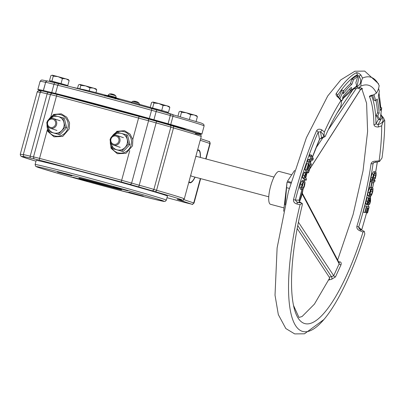 <?xml version="1.0" encoding="UTF-8"?>
<svg xmlns="http://www.w3.org/2000/svg" width="405" height="405" viewBox="0 0 405 405"><rect width="100%" height="100%" fill="white"/><g stroke="black" fill="none" stroke-linecap="round" stroke-linejoin="round"><path stroke-width="0.61" d="M57.525 172.054L72.024 175.957L57.525 172.054M128.78 192.127L143.279 196.03L128.78 192.127M79.704 178.504A22.098 0.364 -164.8 0 0 103.24 185.166A22.098 0.364 -164.8 0 0 121.596 189.778A22.098 0.364 -164.8 0 0 100.369 183.637A22.098 0.364 -164.8 0 0 78.95 178.19A22.098 0.364 -164.8 0 0 79.704 178.504M72.844 177.203L87.343 181.106L72.844 177.203M113.461 186.978L127.96 190.882L113.461 186.978M35.103 164.521L36.217 160.421A67.994 1.114 15.2 0 1 93.231 174.768A67.994 1.114 15.2 0 1 165.113 195.134A67.994 1.114 15.2 0 1 167.447 196.076L166.333 200.176A67.994 1.114 -164.8 0 0 164 199.235A67.994 1.114 -164.8 0 0 83.384 176.524A67.994 1.114 -164.8 0 0 35.103 164.521L35.605 166.252L39.695 167.898L65.2 175.405L108.029 187.216L154.189 199.24L164.02 201.422L165.245 201.351L166.333 200.176M41.553 90.978A84.989 1.397 15.2 0 1 37.862 89.54A84.989 1.397 15.2 0 1 43.325 90.512L55.536 93.449A84.989 1.397 15.2 0 1 149.323 118.473L170.743 124.507A84.989 1.397 15.2 0 1 201.898 134.106A84.989 1.397 15.2 0 1 200.07 133.908L197.438 133.407M197.564 150.052A17 4.561 -75.1 0 1 198.597 149.931A17 4.561 -75.1 0 1 198.668 149.951A17 4.561 -75.1 0 1 200.369 157.444M195.114 177.152A17 4.561 -75.1 0 1 189.834 182.776A17 4.561 -75.1 0 1 188.887 181.992M103.948 185.227L113.699 187.571L86.847 180.407L103.948 185.227L103.913 184.817M119.257 189.054A20.397 0.334 -164.8 0 0 97.691 182.944A20.397 0.334 -164.8 0 0 80.585 178.64A20.397 0.334 -164.8 0 0 100.182 184.31A20.397 0.334 -164.8 0 0 119.956 189.338A20.397 0.334 -164.8 0 0 119.257 189.054M118.857 141.234A4.247 4.096 108.6 0 1 111.957 143.203A4.247 4.096 108.6 0 1 113.891 136.1A4.247 4.096 108.6 0 1 118.857 141.234M119.865 141.517A5.098 4.911 -71.4 0 0 116.741 135.417A5.098 4.911 -71.4 0 0 110.373 138.986A5.098 4.911 -71.4 0 0 113.496 145.086A5.098 4.911 -71.4 0 0 119.865 141.517M55.571 124.35A4.247 4.096 108.6 0 1 48.676 126.32A4.247 4.096 108.6 0 1 50.605 119.217A4.247 4.096 108.6 0 1 55.571 124.35M56.578 124.634A5.098 4.911 -71.4 0 0 53.46 118.533A5.098 4.911 -71.4 0 0 47.086 122.102A5.098 4.911 -71.4 0 0 50.21 128.203A5.098 4.911 -71.4 0 0 56.578 124.634M161.296 122.173A67.994 1.114 15.2 0 1 183.161 128.709A67.994 1.114 15.2 0 1 185.495 129.651L185.48 129.706M60.634 95.236A67.994 1.114 15.2 0 1 151.485 119.394M60.654 95.145L50.812 92.472M161.342 122.006L151.5 119.333M77.517 88.26L82.007 89.343M81.856 89.707L81.952 89.353A42.495 0.699 15.2 0 1 106.576 95.393A42.495 0.699 15.2 0 1 150.235 107.376M71.462 87.009L81.952 89.353M116.903 98.769L119.87 99.838M118.518 99.468L118.584 99.215M115.39 98.228L116.934 98.663L116.837 99.017M116.478 98.921L116.579 98.542M105.173 95.393L114.767 98.01M105.487 95.965L105.629 95.453M195.701 156.922A10.201 2.739 -75.1 0 1 196.845 156.502L274.003 177.086M268.748 196.795L191.585 176.21A10.201 2.739 -75.1 0 1 190.755 175.127M189.003 181.572A16.575 4.45 104.9 0 0 189.869 182.346A16.575 4.45 104.9 0 0 189.94 182.366A16.575 4.45 104.9 0 0 194.972 177.112M200.232 157.403A16.575 4.45 104.9 0 0 198.485 150.341A16.575 4.45 104.9 0 0 197.448 150.473M302.343 204.722A123.302 33.099 104.9 0 0 293.19 303.811A123.302 33.099 104.9 0 0 363.012 232.07L364.237 231.331L364.829 233.862A131.671 35.341 -75.1 0 1 323.899 319.535A131.671 35.341 -75.1 0 1 300.039 204.657L302.241 203.426L302.343 204.722M325.19 136.51C324.101 136.875 323.833 135.361 324.38 131.979A131.671 35.341 -75.1 0 1 340.894 100.658C341.612 101.118 341.511 103.331 340.59 107.295A123.302 33.099 104.9 0 0 325.19 136.51L322.446 138.039A1.701 1.205 80.5 0 0 322.486 138.034M337.37 95.798L338.929 97.509L338.757 97.929L340.883 100.658L341.364 100.43M379.156 85.571C378.837 88.265 377.931 90.771 376.437 93.089A123.302 33.099 104.9 0 0 360.921 86.093C360.739 83.774 361.275 81.106 362.541 78.079A131.671 35.341 -75.1 0 1 379.156 85.571L379.151 85.551M376.427 93.079L373.4 95.023L376.437 93.089M379.141 160.831A123.302 33.099 104.9 0 0 381.692 125.823C382.69 122.356 383.712 120.558 384.75 120.427A131.671 35.341 -75.1 0 1 382.016 157.96L379.541 161.489L379.141 160.831L375.982 161.16A1.701 0.506 90 0 1 375.526 162.127A1.701 0.506 90 0 1 375.496 162.121M383.327 117.587A1.701 1.038 137.2 0 0 383.312 117.566L384.75 120.427M300.196 202.338A1.701 1.331 108.2 0 0 300.065 202.287A1.701 1.331 108.2 0 0 299.948 202.257C302.373 203.133 301.366 203.097 296.931 202.146A1.701 0.592 102.7 0 1 297.067 204.039L300.039 204.657M375.982 161.16C373.268 161.079 371.623 161.924 371.056 163.691A119.019 31.949 -75.1 0 1 359.903 215.986A119.019 31.949 -75.1 0 1 356.871 226.329C356.572 228.4 357.681 229.918 360.192 230.896L363.007 232.07M373.329 94.907C370.671 95.479 369.365 96.01 369.416 96.506A119.019 31.949 -75.1 0 1 373.911 124.517C374.22 126.274 375.744 127.089 378.472 126.962L381.687 125.823M353.899 88.857L360.455 87.561L362.591 88.791L361.974 88.665M362.531 78.084L360.83 74.905C358.784 73.087 357.215 72.399 356.111 72.844A135.953 36.49 104.9 0 0 336.115 93.702A1.701 1.286 33.7 0 1 337.486 95.443A134.263 36.04 -75.1 0 1 357.235 74.844L359.098 76.231C361.822 80.661 361.113 84.169 356.977 86.761A1.701 0.587 67.3 0 0 358.162 88.072L360.916 86.088M324.375 131.979L321.889 129.929C319.459 128.714 317.687 128.998 316.568 130.78A135.953 36.49 104.9 0 0 293.503 199.64C293.286 201.857 294.47 203.325 297.067 204.039M336.115 93.702C335.694 94.836 336.575 96.248 338.757 97.929M329.478 278.984L328.981 279.961L331.66 279.248L335.467 276.914L341 264.86C341.511 263.007 341.066 261.994 339.653 261.827L338.701 261.984M358.121 88.087L360.551 89.424A1.701 1.635 128.2 0 1 362.591 88.791M309.8 168.87L360.551 89.424L362.272 88.811L361.984 88.665M283.611 211.278L287.054 182.134L285.079 204.864M289.281 188.396L286.583 187.677M287.054 182.134L290.755 183.121M302.358 193.312L339.061 262.663L339.167 263.827L333.71 275.714A1.701 0.957 -152.6 0 0 335.467 276.914M341 264.86A1.701 0.8 22.1 0 1 339.167 263.827L302.201 193.985M339 262.551A1.701 1.023 85.3 0 0 339.653 261.827M298.424 222.183L333.71 275.714L331.462 276.706L329.214 277.106L329.559 278.139L328.981 279.961M331.66 279.248A1.701 1.063 88 0 0 331.462 276.706L297.756 225.565M297.189 228.526L329.209 277.106M341.147 100.491L342.483 100.096L342.822 96.805A125.894 33.792 -75.1 0 1 351.393 87.374L351.586 89.88L350.421 90.016L350.102 90.771L349.945 88.7M351.586 89.88L356.714 86.052L355.873 82.59L357.853 76.358L353.484 79.618L351.945 84.174A129.291 34.703 104.9 0 0 343.126 93.859L343.47 90.523L339.942 98.582M360.83 74.905L359.098 76.231L356.977 86.761L354.623 87.809A120.715 32.4 104.9 0 0 353.595 88.381M293.503 199.64L295.407 200.06A134.263 36.04 -75.1 0 1 318.183 132.06A1.701 0.795 -156.6 0 0 316.568 130.78M321.889 129.929A1.701 0.466 122.6 0 1 320.487 131.802C324.273 134.698 324.633 136.672 321.56 137.735L319.499 139.366A120.715 32.4 104.9 0 0 312.468 156.983M318.183 132.06L320.487 131.802L321.56 137.735A1.701 1.205 80.5 0 0 322.446 138.039C320.193 138.687 319.206 139.214 319.479 139.614A1.701 0.79 -156.6 0 0 319.479 139.614A1.701 0.79 -156.6 0 0 319.499 139.366L318.183 132.06M301.917 189.722A120.715 32.4 104.9 0 0 299.128 200.202L299.948 202.257L296.931 202.146L295.407 200.06L299.194 200.197L300.065 202.287L302.231 203.431M310.959 165.407L309.38 164.982L307.562 161.443L308.19 159.671L310.969 158.684L309.531 155.885L309.941 154.72L311.526 155.14L311.111 156.305L312.549 159.109L309.769 160.091L309.142 161.868L310.959 165.407L311.374 164.238L309.805 161.19L312.847 160.081L313.343 158.679L311.526 155.14M299.751 187.51L301.335 187.935L302.125 189.778L300.363 189.277L299.751 187.51L300.343 184.113L301.603 181.111L302.899 180.493M302.327 177.593L303.912 178.018L306.165 180.235L304.585 179.81L302.327 177.593L304.033 172.707L304.935 172.069M308.494 172.819L306.909 172.398L304.859 169.543L306.853 163.519L308.433 163.944L306.438 169.968L308.494 172.819L310.488 166.794L310.245 166.455L308.671 171.204L307.911 170.146L309.374 165.721L309.131 165.382L307.668 169.806L307.106 169.027L308.676 164.278L308.433 163.944M356.977 76.125L357.235 74.844A1.701 1.59 -117.3 0 0 356.111 72.844M342.61 98.876L353.823 88.897A1.701 1.59 -117.5 0 0 354.623 87.809L354.669 87.581M358.303 88.012L353.823 88.897M338.727 97.322L341.891 90.097L343.47 90.523M343.415 91.069A129.291 34.703 -75.1 0 1 350.365 83.754L351.899 79.198L356.273 75.938L357.853 76.358M300.763 194.182A7.649 2.055 -75.1 0 1 300.464 195.301M366.571 212.772A134.263 36.04 -75.1 0 1 361.65 229.924L361.69 229.974M356.871 226.329L358.693 227.053L361.64 229.954M359.174 228.769L360.141 229.362A1.701 0.582 110.3 0 0 360.055 229.351L359.174 228.769L358.693 227.053A120.715 32.4 104.9 0 0 373.081 163.519A1.701 0.663 -171.8 0 1 371.056 163.691M364.232 231.336L360.141 229.362A1.701 0.582 110.3 0 1 360.192 230.896M374.347 162.258L373.081 163.519L373.496 162.704L379.541 161.484M367.603 204.839L365.948 204.409L365.619 203.543L367.011 197.63L369.076 198.02L368.591 198.05L367.568 201.361L367.203 203.963L367.603 204.839L370.276 199.397M368.267 198.263L369.092 197.615M368.611 196.207L367.689 195.362L367.978 192.264L369.107 188.912L370.084 187.621M372.306 180.65L370.722 180.23L370.98 177.38L371.987 173.932L373.506 171.831L374.144 171.634L375.724 172.059L375.091 172.252L373.572 174.352L372.565 177.8L372.306 180.65L372.838 180.291L372.949 177.557L373.668 175.198L374.843 173.608L375.703 173.796L375.658 175.73L374.671 179.056L375.207 178.691L376.037 175.481L376.149 172.611L375.724 172.059M374.671 179.056L373.086 178.635L374.2 174.261M370.246 181.612L371.825 182.037L370.681 187.778L369.102 187.358L370.246 181.612L372.21 180.625M372.732 180.362L373.481 179.987L375.065 180.407L371.825 182.037M365.229 212.159L366.55 212.478L367.75 207.871L368.504 208.003L367.219 212.944L365.7 212.286M364.794 212.524L363.209 212.104L364.839 205.826L369.173 206.727L366.424 206.246L364.794 212.524L365.118 212.579L366.403 207.638L367.421 207.816L366.226 212.423M371.274 95.676A1.701 1.549 156.7 0 1 369.416 96.506M373.911 124.517A1.701 1.195 -1 0 0 375.972 123.788A120.715 32.4 104.9 0 0 371.507 95.6M381.039 114.58C380.578 114.392 381.333 115.39 383.312 117.566A1.701 1.038 137.2 0 0 382.057 117.501C384.142 120.786 382.806 123.16 378.032 124.613L375.972 123.788L378.478 119.353L380.072 119.794L381.743 107.77L380.351 110.636A129.291 34.703 104.9 0 0 378.316 96.061L379.384 91.292L378.559 88.487M380.902 113.815A134.263 36.04 -75.1 0 1 380.923 115.025L382.057 117.501L378.032 124.613A1.701 0.299 79.5 0 1 378.472 126.962M380.67 115.481L380.923 115.025A1.701 1.19 -1 0 0 381.044 114.58M374.002 94.79L375.764 100.779L374.179 100.359L372.681 95.261M380.092 107.487L381.743 107.77M378.478 119.353L376.174 115.572L377.541 112.747A125.894 33.792 104.9 0 0 375.987 100.491M376.174 115.572L377.754 115.992L380.072 119.794M367.011 197.63L368.591 198.05M368.251 200.11L369.193 200.364L368.621 202.186L367.877 203.447L367.927 201.239L369.076 198.02M368.899 198.435L369.851 198.683L369.193 200.364M368.292 204.12L369.643 204.328L370.555 201.326L370.534 197.999L369.851 198.683M369.026 197.584L370.605 198.01L368.95 197.579M368.337 204.024L369.178 204.353M370.236 199.392L370.195 201.437L369.203 204.257M371.836 189.175L372.59 189.712L372.423 191.838L371.613 194.147L370.499 195.245L370.145 195.266L369.912 192.588L371.836 189.175L372.185 189.155M369.704 194.223L370.838 191.413L371.005 189.292M369.269 195.787L370.195 196.627L371.648 195.073L372.777 191.722L373.066 188.629L372.139 187.788L370.686 189.332L369.557 192.684L369.269 195.787L367.689 195.362M368.226 196.228L370.195 196.627M370.95 187.343L372.529 187.768L371.081 187.505M373.106 178.529L374.691 178.954M374.888 173.578L375.703 173.796L375.389 173.446M370.767 179.056L372.347 179.481M304.859 169.543L306.438 169.968M308.377 165.179L309.131 165.382M309.223 166.187L310.245 166.455M305.902 173.806L306.266 174.742L305.476 177.856L304.575 176.97L306.008 173.801M305.4 174.514L306.266 174.742M306.165 180.235L306.57 178.934L305.729 178.104L306.752 173.841L306.519 172.495L304.793 171.983M306.519 172.495L305.613 173.127L303.912 178.018M303.76 182.204L304.084 182.296L304.221 185.91L302.51 188.396L301.826 187.059L302.211 184.7L303.102 182.655L303.922 182.225M301.852 187.373L302.636 185.485L302.991 182.817M300.363 189.277L301.943 189.697L303.239 189.089L304.499 186.087L305.092 182.68L304.484 180.919L302.722 180.417M301.603 181.111L303.183 181.536L301.922 184.538L301.335 187.935M304.793 179.866A120.715 32.4 104.9 0 0 304.474 180.913L303.183 181.536M350.365 83.754L351.945 84.174M351.899 79.198L353.484 79.618M377.541 112.747L379.126 113.167L377.754 115.992M375.764 100.779L377.156 98.987A125.894 33.792 -75.1 0 1 379.126 113.167M307.562 161.443L309.142 161.868M308.19 159.671L309.769 160.091M310.969 158.684L312.549 159.109M309.531 155.885L311.111 156.305M370.681 187.778L371.066 187.586L371.947 183.161L374.802 181.723L375.065 180.407M367.219 212.944L367.543 213L369.173 206.727M364.839 205.826L366.424 206.246M344.63 96.537L342.534 99.635M342.154 100.192L341.344 101.392M294.572 170.47L294.435 170.895M291.003 182.26L287.428 181.308L294.303 170.859M291.727 174.778L279.283 171.457A17 4.561 104.9 0 0 270.494 186.705A17 4.561 104.9 0 0 270.52 204.307L283.895 207.876M65.969 78.823L62.405 78.58L58.036 76.631L68.404 79.582L69.139 80.529L65.969 78.823M53.273 76.145L52.27 75.168L58.036 76.631L53.273 76.145L51.911 81.152L50.443 80.868L50.25 81.577M52.27 75.168L50.873 75.654L49.511 80.661L50.428 80.929M66.84 85.344L67.777 85.536L69.139 80.529M67.777 85.536L61.044 83.587L62.405 78.58M66.719 85.799L66.845 85.328L64.41 84.564L49.511 80.661M61.044 83.587L51.911 81.152M93.55 88.087L89.981 87.844L85.612 85.895L95.98 88.847L96.714 89.794L93.55 88.087M80.848 85.409L79.846 84.432L85.612 85.895L80.848 85.409L79.922 88.816M79.846 84.432L78.448 84.918L77.552 88.219M95.945 92.629L96.714 89.794M89.151 90.912L89.981 87.844M194.233 114.949L190.669 114.706L186.3 112.757L196.663 115.709L197.402 116.655L194.233 114.949M181.531 112.271L180.534 111.294L186.3 112.757L181.531 112.271L180.331 116.691M180.028 111.319L179.131 111.78L177.982 116.012M196.116 121.389L197.402 116.655M189.403 119.353L190.669 114.706M166.657 105.685L163.094 105.442L158.725 103.493L169.088 106.444L169.827 107.391L166.657 105.685M153.956 103.007L152.953 102.03L158.725 103.493L153.956 103.007L152.594 108.014L151.126 107.73L150.954 108.373M152.953 102.03L151.556 102.516L150.194 107.522L151.111 107.791M167.528 112.205L168.465 112.398L169.827 107.391M168.465 112.398L161.732 110.449L163.094 105.442M167.341 112.899L167.533 112.19L165.098 111.426L150.194 107.522M161.732 110.449L152.594 108.014M47.871 126.481A8.5 8.186 -71.4 0 0 47.987 127.023A8.5 8.186 -71.4 0 0 53.723 132.951A8.5 8.186 -71.4 0 0 61.687 130.678A8.5 8.186 -71.4 0 0 63.914 122.477A8.5 8.186 -71.4 0 0 58.178 116.549A8.5 8.186 -71.4 0 0 50.554 118.493M50.215 118.822L53.703 115.364L62.836 117.799L65.175 127.221L58.381 134.202L49.243 131.762L47.841 126.446M46.97 122.644L47.071 122.163M62.836 117.799L64.299 118.29L66.638 127.712L65.175 127.221M66.638 127.712L59.839 134.693L58.381 134.202M59.839 134.693L49.243 131.762M111.152 143.365A8.5 8.186 -71.4 0 0 111.269 143.907A8.5 8.186 -71.4 0 0 117.004 149.835A8.5 8.186 -71.4 0 0 124.973 147.562A8.5 8.186 -71.4 0 0 127.2 139.36A8.5 8.186 -71.4 0 0 121.465 133.432A8.5 8.186 -71.4 0 0 113.835 135.376M113.496 135.705L116.984 132.248L126.122 134.683L128.461 144.104L121.662 151.085L112.529 148.645L111.127 143.329M110.256 139.528L110.357 139.047M126.122 134.683L127.58 135.174L129.919 144.595L128.461 144.104M129.919 144.595L123.125 151.576L121.662 151.085M123.125 151.576L112.529 148.645M114.706 95.241L115.015 95.205A7.457 7.295 -44.9 0 0 113.522 94.416L113.319 94.365M110.226 93.904A7.457 7.315 83.6 0 1 111.917 93.97L112.119 94.021A7.457 2.622 99.5 0 0 111.481 94.208L112.524 94.486A7.457 1.347 -69.9 0 1 112.939 94.238L113.294 94.34A7.457 6.956 93.7 0 1 114.731 95.109L114.671 95.079M111.689 94.603L109.345 94.021L108.029 95.246L116.23 97.473L115.714 95.752L111.689 94.603M111.917 93.97L112.058 94.35M112.641 94.39A7.457 1.326 99.9 0 0 112.499 94.147L112.119 94.117M137.999 102.566L138.313 102.531A7.457 7.295 -44.9 0 0 136.814 101.736L136.612 101.69M133.518 101.23A7.457 7.315 83.6 0 1 135.214 101.296L135.417 101.346A7.457 2.622 99.5 0 0 134.779 101.534L135.822 101.812A7.457 1.347 -69.9 0 1 136.237 101.564L136.591 101.665A7.457 6.956 93.7 0 1 138.029 102.435L137.963 102.404M139.528 104.799L139.011 103.078L134.986 101.928L132.643 101.346L131.326 102.566M135.214 101.296L135.356 101.675M135.938 101.716A7.457 1.326 99.9 0 0 135.791 101.473L135.417 101.442M59.429 83.962L47.982 81.121M51.759 92.472L53.992 84.27A1.701 0.557 -75.1 0 1 54.959 82.802L47.309 80.959C47.264 80.565 46.717 80.985 45.674 82.215L57.768 85.247A84.989 1.397 15.2 0 1 151.551 110.271A1.701 0.602 -74.4 0 0 151.419 108.499A1.701 0.602 -74.4 0 0 151.404 108.494A83.293 1.367 -164.8 0 0 59.5 83.977A1.701 1.337 -76 0 0 59.464 83.967L54.959 82.802A1.701 0.557 -75.1 0 1 54.969 82.802M149.323 118.473L151.551 110.271L170.302 115.511A1.701 1.605 -72.1 0 0 169.194 113.461L151.429 108.505M168.075 123.712L170.302 115.511L172.975 116.306A1.701 1.048 -74.1 0 0 172.424 114.418A1.701 1.048 -74.1 0 0 172.403 114.412L169.341 113.506M83.374 178.311A66.293 1.088 15.2 0 1 162.157 201.082A66.293 1.088 15.2 0 1 55.288 172.57A66.293 1.088 15.2 0 1 83.374 178.311M34.805 159.013A1.701 1.645 -71.1 0 0 34.911 159.043L39.543 160.162A1.701 0.456 -75.1 0 1 39.553 158.375L33.519 156.877C33.812 158.603 34.243 159.317 34.805 159.013L34.886 159.038M39.543 160.162L121.657 182.068A1.701 0.456 -75.1 0 1 121.667 180.281L39.553 158.375L47.547 128.967M121.657 182.068L129.625 184.31A1.701 1.615 -72 0 0 131.63 183.08L121.667 180.281L129.732 150.609M129.625 184.31L138.728 186.902L139.214 185.242L131.63 183.08L148.564 120.756L156.148 122.918A15.775 0.258 15.2 0 1 170.819 127.129L173.502 127.945A84.989 1.397 15.2 0 1 201.229 136.566L184.295 198.89A84.989 1.397 -164.8 0 0 156.568 190.269L153.885 189.454A15.775 0.258 -164.8 0 0 139.214 185.242L156.553 121.292L147.597 118.751M138.728 186.902L151.819 190.659A1.701 1.681 -68.8 0 0 153.885 189.454L170.819 127.129A1.701 1.681 111.2 0 0 169.811 125.11L172.884 126.036A1.701 1.119 106 0 1 173.502 127.945L156.568 190.269A1.701 1.119 -74 0 1 155.034 191.636A83.293 1.367 15.2 0 1 177.466 199.27A1.701 1.6 102.5 0 0 177.623 199.306M151.819 190.659L155.034 191.636M177.466 199.27L177.238 199.316A1.701 1.635 -71.4 0 0 177.835 199.356M177.238 199.316L191.702 204.176A1.701 1.635 -71.4 0 0 193.727 202.956L183.865 199.645M191.702 204.176L187.105 203.067A1.701 0.456 104.9 0 0 187.11 203.072A1.701 0.456 104.9 0 0 187.12 203.072C195.514 204.738 190.816 205.168 194.02 203.072L193.727 202.956L200.359 178.549M187.105 203.067L167.002 197.706L187.11 203.072M23.287 154.766A84.989 1.397 -164.8 0 0 20.26 154.325L20.614 155.905L22.31 156.867L36.01 161.185A83.293 1.367 15.2 0 1 25.53 157.079A1.701 1.615 -77.7 0 1 24.973 156.791M25.53 157.079L25.388 156.922A1.701 1.585 107.6 0 1 25.247 156.877M25.388 156.922L30.638 158.071A1.701 0.916 -75.4 0 1 30.203 156.168L23.333 154.523C23.475 156.264 24.138 157.059 25.318 156.902L25.702 157.029M33.493 156.988L30.203 156.168L47.137 93.844L50.422 94.664M30.638 158.071L34.911 159.043M20.26 154.325L37.194 92.001A84.989 1.397 15.2 0 1 40.201 92.436M23.333 154.523L40.267 92.198L47.137 93.844A1.701 0.916 104.6 0 1 48.443 92.461L51.83 93.317M50.757 117.141L56.487 96.051L148.564 120.756A1.701 1.615 108 0 0 147.531 118.726L169.811 125.11M33.519 156.877L50.453 94.552L56.487 96.051A1.701 0.456 104.9 0 1 57.358 94.552L52.736 93.439M47.461 81.081C39.619 79.415 42.576 80.185 41.163 80.165L40.09 81.339A84.989 1.397 15.2 0 1 45.552 82.311A1.701 1.59 -77.3 0 1 46.393 81.233M43.325 90.512L45.643 82.331M55.536 93.449L57.768 85.247A1.701 1.337 -76 0 1 59.464 83.967C80.352 89.161 119.571 99.625 151.419 108.499L156.932 110.008A1.701 0.354 -75 0 1 156.943 110.008A1.701 0.354 -75 0 0 156.163 111.527L153.935 119.728M170.743 124.507L172.975 116.306A84.989 1.397 15.2 0 1 204.125 125.904L203.766 124.325L201.447 123.135L156.932 110.008M208.742 141.436A1.701 1.635 108.6 0 1 209.881 143.502L210.17 143.618L206.008 158.947M200.227 140.257L209.881 143.502L205.705 158.866M195.291 133.665A83.293 1.367 -164.8 0 0 172.859 126.031A1.701 1.119 106 0 1 172.884 126.036L199.842 134.298L200.895 135.012L201.229 136.566M172.859 126.031L169.887 125.14M169.644 125.054L156.553 121.297M139.472 116.463L57.358 94.552A1.701 0.456 104.9 0 1 57.368 94.557L147.45 118.7A1.701 1.615 108 0 1 147.531 118.726L139.472 116.463A1.701 0.456 104.9 0 0 139.472 116.463A1.701 0.456 104.9 0 0 138.601 117.956L132.779 139.381M51.825 93.317L48.463 92.467A1.701 0.916 104.6 0 0 48.443 92.461L42.095 90.943C41.801 90.538 41.188 90.958 40.267 92.198M108.889 96.876L109.031 96.339M112.919 97.959L113.061 97.438M115.101 98.547L115.228 98.076M307.451 172.54L306.858 173.477M316.067 147.82L322.729 137.989M328.263 129.813L356.147 88.634M353.165 89.257L337.097 112.985M350.102 90.771L351.363 89.834M351.403 89.839A120.715 32.4 104.9 0 0 342.65 98.501M311.116 160.709A120.715 32.4 104.9 0 0 310.478 162.501M309.597 165.043A120.715 32.4 104.9 0 0 309.369 165.706M307.117 172.454A120.715 32.4 104.9 0 0 306.762 173.558M302.981 189.413A12.449 3.341 -75.1 0 1 299.462 201.761M377.273 162.015A134.263 36.04 -75.1 0 1 375.632 172.034M374.352 178.969A134.263 36.04 -75.1 0 1 374.124 180.154M373.704 182.275A134.263 36.04 -75.1 0 1 372.57 187.778M370.661 196.379A134.263 36.04 -75.1 0 1 370.302 197.929M368.773 204.247A134.263 36.04 -75.1 0 1 368.211 206.469M378.888 93.504A134.263 36.04 -75.1 0 1 380.629 107.477M367.77 201.958L368.621 202.186M369.319 201.204L370.195 201.437M365.619 203.543L367.203 203.963M365.988 200.936L367.568 201.361M369.897 195.083L370.499 195.245M371.41 189.398L372.59 189.712M370.838 191.413L372.423 191.838M370.033 193.722L371.613 194.147M367.978 192.264L369.557 192.684M369.107 188.912L370.686 189.332M371.987 173.932L373.572 174.352M373.506 171.831L375.091 172.252M373.587 177.238L375.167 177.663M374.073 175.309L375.658 175.73M370.98 177.38L372.565 177.8M304.666 176.676L305.75 176.965M303.092 175.132L304.676 175.552M304.033 172.707L305.613 173.127M300.343 184.113L301.922 184.538M47.046 124.705A10.991 10.586 -71.4 0 0 56.118 136.186A10.991 10.586 -71.4 0 0 68.035 127.352A10.991 10.586 -71.4 0 0 60.522 114.716A10.991 10.586 -71.4 0 0 48.828 119.414M110.332 141.588A10.991 10.586 -71.4 0 0 119.399 153.07A10.991 10.586 -71.4 0 0 131.321 144.236A10.991 10.586 -71.4 0 0 123.808 131.6A10.991 10.586 -71.4 0 0 112.109 136.298M112.499 94.147L112.443 94.451M135.791 101.473L135.736 101.776M177.238 199.225L177.542 199.29C187.085 201.012 181.592 200.166 184.295 198.89M201.898 134.106L204.125 125.904M43.446 90.416L45.674 82.215M37.862 89.54L40.09 81.339M200.647 138.713L208.838 141.466C209.481 141.193 209.927 141.912 210.17 143.618M50.453 94.552C51.344 92.856 53.647 92.856 57.358 94.552M37.194 92.001L37.624 91.241L38.602 90.74L41.32 91.044M123.459 137.675L116.741 135.417M120.209 147.344L113.496 145.086M60.173 120.791L53.46 118.533M56.928 130.461L50.21 128.203M200.657 178.63L194.02 203.072M104.763 96.137L104.986 95.317M115.192 98.967L115.415 98.147M188.963 182.108L189.94 182.366M197.554 150.093L198.485 150.341M338.929 97.509L341.212 100.632M337.659 260.01L353.119 214.458L363.032 170.895L367.608 131.397L366.586 103.184L361.802 88.771M293.503 305.405L298.946 317.439L302.069 316.533L314.432 304.099L329.564 278.21M323.899 319.535L304.484 333.796L294.698 333.907L285.834 328.551L278.321 314.594L275.02 295.199L277.111 247.906L288.441 191.509L306.367 137.786L327.716 96.005L340.792 79.891L354.896 71.229L364.697 71.093L378.569 83.81M360.556 89.535L309.719 169.113M307.517 172.56L306.782 173.71M299.194 200.197L301.978 189.737M304.53 180.949L304.854 179.886M306.752 173.796L307.182 172.469M309.268 166.197L309.658 165.058M310.524 162.582L311.197 160.679M312.513 157.064L319.479 139.619M299.523 201.847L303.072 189.307M361.695 229.979L366.631 212.787M368.272 206.484L368.833 204.262M370.362 197.944L370.742 196.314M372.63 187.804L373.78 182.24M374.19 180.174L374.417 178.99M375.698 172.049L377.349 162.01M373.4 95.023L370.95 95.793L371.405 95.205M381.044 114.574L381.009 113.03M380.776 107.512L379.014 92.953M50.838 92.375L50.66 93.028M60.684 95.048L60.583 95.413M151.526 119.237L151.359 119.855M161.367 121.91L161.19 122.568M61.231 113.815L53.612 114.428L46.803 122.345L47.76 131.397L54.057 136.844L62.729 136.414L69.23 128.967L69.564 122.806L66.754 117.202L61.231 113.815M124.512 130.699L116.893 131.311L110.089 139.229L111.041 148.281L117.344 153.728L126.016 153.298L132.516 145.851L132.845 139.69L130.04 134.085L124.512 130.699M112.539 94.481L111.512 94.203M115.714 95.752A7.462 7.462 0 0 0 115.015 95.205M111.405 93.909A7.462 7.462 0 0 0 109.345 94.021M108.029 95.246L107.892 95.742M116.23 97.473L116.108 97.934M112.139 94.026L112.079 94.355M135.837 101.802L134.804 101.528M139.011 103.078A7.462 7.462 0 0 0 138.313 102.531M134.698 101.235A7.462 7.462 0 0 0 132.643 101.346M135.432 101.351L135.376 101.68"/></g></svg>
